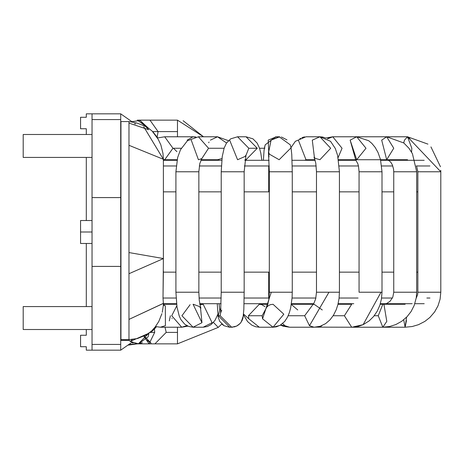 <?xml version="1.0" encoding="UTF-8"?>
<svg xmlns="http://www.w3.org/2000/svg" width="464" height="464" viewBox="0 0 464 464"><rect width="100%" height="100%" fill="white"/><g stroke="black" fill="none" stroke-linecap="round" stroke-linejoin="round"><path stroke-width="0.7" d="M152.65 131.619L158.085 131.619L149.971 120.147L158.085 131.619L152.65 131.619M157.145 136.979L158.085 131.619L157.145 136.979M177.48 332.381L177.48 327.219L177.48 332.381L166.205 332.381L154.935 343.853L166.205 332.381L177.48 332.381L177.48 343.853L177.48 332.381M146.322 339.787L151.032 343.145L144.229 335.988M165.004 327.219L166.205 332.381L165.004 327.219M154.448 329.086L154.686 332.381L149.095 343.853L143.823 336.191L149.095 343.853L154.686 332.381L150.266 332.381L154.686 332.381L154.448 329.086M148.764 333.291L130.274 341.429L128.458 339.654L130.274 341.429L132.35 339.48L130.274 341.429L138.388 343.807L148.764 333.291L138.388 343.807M137.327 343.853L177.48 343.853L218.248 327.404L213.452 322.428L218.248 327.404L221.757 324.017L224.112 325.757L229.489 327.219L224.112 325.757L219.652 321.308L218.121 316.819L217.256 303.7M158.085 131.619L177.48 131.619L177.48 120.147L177.48 131.619L158.085 131.619M177.48 136.781L177.48 131.619L177.48 136.781M129.468 123.256L148.642 129.717L140.058 120.472L131.503 121.736M187.92 326.146L181.72 327.219L186.824 325.612L181.72 327.219L171.738 315.746L176.807 305.764M165.312 305.764L163.351 304.79L165.312 305.764L165.428 325.658L160.393 327.219L165.428 325.658L165.312 305.764L163.334 305.237M163.392 160.677L164.72 159.726L172.962 148.254L164.703 136.781L172.962 148.254L181.256 148.254L172.962 148.254L164.714 159.726L163.392 159.575M195.025 137.129L193.001 136.781L195.025 137.129M187.166 140.14L192.995 136.781L164.708 136.781L157.371 137.982M201.55 303.7L201.086 304.274L201.55 303.7M200.204 304.691L203.191 304.274L212.071 322.695L203.186 327.219M193.082 304.274L201.962 322.695L193.082 327.219L181.923 315.746L190.101 304.691M217.813 314.389L214.942 320.479L211.074 324.603L207.35 326.54L203.191 327.219L212.071 322.695L203.191 304.274L199.798 304.274M203.191 327.219L193.082 327.219L201.962 322.695L200.454 307.139M191.261 140.14L198.424 159.726L201.846 158.589L199.798 163.543L198.853 171.773L193.291 171.773L198.853 171.773L198.853 292.227L175.908 292.227L175.908 171.773L175.908 292.227L198.853 292.227L199.259 300.382L200.848 308.264L199.334 306.501L193.326 304.28M193.291 171.773L175.908 171.773L193.291 171.773M201.422 159.21L208.551 148.254L198.418 136.781L208.551 148.254L224.089 148.254L208.551 148.254L201.422 159.21M226.548 142.999L217.541 136.781L226.548 142.999M217.541 159.726L221.966 158.572L217.541 159.726L219.269 160.3L217.541 159.726L201.144 159.726M210.378 140.14L217.541 136.781L198.424 136.781L187.444 140.737L180.484 149.733L177.637 157.574L175.908 171.773M219.072 303.7L219.756 310.103L220.916 308.421L219.756 310.103L219.072 303.7M229.732 327.219L218.271 315.746L219.756 310.103L218.271 315.746L220.162 315.746L220.661 312.405L220.162 315.746L218.271 315.746L229.732 327.219L231.623 327.219L220.162 315.746L231.623 327.219L236.634 326.076L240.219 323.379L242.069 320.607L243.008 317.892L243.844 309.326L244.163 292.227L221.218 292.227L221.218 171.773L221.218 292.227L244.163 292.227L244.163 171.773L221.218 171.773L244.163 171.773L245.995 155.127L245.067 156.461L237.58 159.726L229.645 140.14M245.647 156.229L248.803 148.254L237.574 136.781L248.803 148.254L257.271 148.254L246.048 136.781L257.271 148.254L248.803 148.254L245.647 156.229M246.048 159.726L257.271 148.254L246.048 159.726L246.813 160.3L246.048 159.726L244.957 159.726M243.548 314.064L248.814 318.82L248.42 315.746L259.301 304.274L248.42 315.746L262.166 315.746L267.397 305.938L262.166 315.746L248.42 315.746L248.814 318.82L243.548 314.064M269.323 292.227L269.323 171.773L269.323 292.227L291.763 292.227L271.283 292.227L262.56 318.82L262.166 315.746L262.56 318.82L273.041 327.219L262.56 318.82L271.283 292.227L269.323 292.227L268.784 300.063L266.939 306.953L268.563 305.515L270.605 304.616L273.041 304.274L283.823 314.198L273.041 327.219L259.301 327.219L248.814 318.82L259.301 327.219L255.583 326.731L251.952 325.223L247.602 321.604L243.478 314.847M319.911 136.781L312.289 140.14L319.916 136.781L330.53 141.305L335.304 148.48L337.624 155.457L339.428 171.773L337.357 171.773L339.428 171.773L339.428 292.227L328.964 292.227L309.471 325.734L304.668 315.746L288.167 315.746L304.668 315.746L309.471 325.734L328.964 292.227L339.428 292.227L339.039 298.549L337.908 304.541L336.255 309.639L333.5 315.195L330.072 319.777L325.635 323.617L320.172 326.279L314.122 327.219L309.471 325.734L314.122 327.219L289.594 327.219L284.942 325.734L280.697 324.991L284.942 325.734L289.594 327.219L283.44 326.285L280.482 325.125L276.463 326.801L273.047 327.219L279.943 325.432L284.728 321.43L287.529 317.092L289.385 312.574L290.661 307.91L292.065 297.946L292.268 292.227L292.268 171.773L269.323 171.773L292.268 171.773L291.781 154.703L291.079 148.068L290.278 144.843L279.154 136.781L271.057 140.14L268.563 152.598L271.057 140.14L279.775 136.799M276.312 136.781L268.221 140.14L268.94 157.023L268.221 140.14L276.295 136.781L279.154 136.781M290.597 148.254L279.154 159.726L269.433 154.193L268.441 151.809L269.323 171.773M284.942 325.734L282.657 323.547L284.942 325.734M291.322 304.471L297.755 309.969M304.668 315.746L313.09 304.343L304.668 315.746M316.483 292.227L316.483 171.773L316.483 292.227L328.964 292.227L316.483 292.227L315.688 298.828L313.931 303.218L312.835 304.575L314.122 304.274L322.289 309.969M337.357 171.773L316.483 171.773L337.357 171.773M312.289 140.14L314.493 158.172L312.289 140.14M290.998 147.604L295.371 141.305L305.979 136.781L319.916 136.781L330.693 148.254L319.916 159.726L315.34 158.386L314.041 157.209L315.781 163.079L316.483 171.773M298.364 140.14L305.985 159.726L304.726 160.3L305.985 159.726L298.364 140.14M322.016 325.589L320.224 326.801L316.918 327.021L318.687 327.201M333.152 315.746L344.392 315.746L351.695 304.274L344.392 315.746L333.152 315.746M383.983 304.651L386.802 321.39L382.823 327.219L351.689 327.219L344.392 315.746L351.689 327.219L316.013 327.132M353.643 326.801L363.115 324.678L381.014 292.227L359.061 292.227L359.061 171.773L359.061 292.227L381.014 292.227L363.115 324.678L353.643 326.801M406.47 320.583L405.113 327.219L403.715 319.795L405.113 327.219L382.823 327.219L378.247 315.746L374.216 315.746L378.247 315.746L382.823 327.219L389.725 326.494L395.798 324.568L401.679 321.32L407.009 316.75L411.046 311.605L414.178 305.48L416.266 297.749L416.689 292.227L408.865 292.227L416.689 292.227L416.689 171.773L416.063 171.773L416.689 171.773L412.438 153.735L409.028 148.329L403.819 142.982L386.686 136.781L381.692 140.14L386.686 136.781L356.712 136.781L350.146 140.14L356.712 136.781L368.689 140.72L371.861 143.417L375.121 147.355L377.986 152.418L380.474 159.442L382.005 171.773L380.753 171.773L382.005 171.773L382.005 292.227L381.014 292.227L382.005 292.227L381.437 299.007L379.796 305.434L377.18 311.269L373.59 316.518L369.089 320.955L363.115 324.678L358.295 326.395L351.689 327.219M380.753 171.773L359.061 171.773L380.753 171.773M355.644 159.651L350.146 140.14L356.712 159.726L365.992 148.254L356.712 136.781L332.769 136.781L327.416 138.881L332.763 136.781L342.049 148.254L338.105 157.638M378.247 315.746L382.823 304.274L378.247 315.746M408.865 292.227L393.745 292.227L393.745 171.773L393.745 292.227L408.865 292.227M416.063 171.773L393.745 171.773L416.063 171.773M393.745 171.773L393.53 168.971L392.318 164.819L391.106 162.673L389.273 160.735L386.686 159.726L393.75 148.254L386.686 159.726L381.692 140.14L386.686 159.726L356.712 159.726L355.389 159.419L357.802 163.653L358.504 166.228L359.061 171.773M386.686 136.781L393.75 148.254M354.595 159.726L352.657 160.3M406.597 317.179L405.113 327.219L412.206 326.528L418.482 324.684L424.856 321.401L429.867 317.463L434.606 311.959L438.016 305.805L440.11 299.094L440.8 292.227L417.855 292.227L417.855 171.773L417.855 292.227L440.8 292.227L440.8 171.773L417.855 171.773L440.8 171.773L407.52 136.781L404.48 140.14L403.721 142.906L404.48 140.14L407.52 136.781L411.817 148.254L411.568 152.128L411.817 148.231M369.756 136.781L407.52 136.781L427.93 144.124M92.034 134.485L23.2 134.485L23.2 157.429L92.034 157.429M92.034 306.571L23.2 306.571L23.2 329.515L92.034 329.515M172.069 318.693L172.005 318.391M170.381 315.746L169.314 320.908M163.392 159.871L164.407 159.854M208.667 142.721L209.026 142.036M242.37 319.737L242.254 320.032M245.601 136.787L246.048 136.781L245.601 136.787M286.967 139.867L281.37 136.996M275.836 136.787L265.188 144.843L264.068 150.29L263.401 160.3M323.066 137.28L322.004 136.996M299.779 138.875L300.637 138.289M301.902 137.634L304.5 136.886M327.416 138.881L329.498 137.518M403.721 142.906L403.883 142.146M407.525 136.781L409.961 138.811M409.84 138.597L407.52 136.781M142.361 342.693L139.594 343.633M417.855 272.153L416.689 272.153L417.855 272.153M393.745 272.153L382.005 272.153L393.745 272.153M359.061 272.153L339.428 272.153L359.061 272.153M316.483 272.153L292.268 272.153L316.483 272.153M269.323 272.153L244.163 272.153L269.323 272.153M221.218 272.153L198.853 272.153L221.218 272.153M175.908 272.153L163.392 272.153L175.908 272.153M143.701 126.718L163.392 159.297L163.392 196.359L163.392 191.847L175.908 191.847L163.392 191.847L163.392 196.359L163.392 159.297L128.975 145.302L128.975 319.406L163.392 303.328L163.003 298.027L163.392 258.547L128.975 252.561L163.392 258.547L163.392 196.359L163.392 236.13M198.853 191.847L221.218 191.847L198.853 191.847M244.163 191.847L269.323 191.847L244.163 191.847M292.268 191.847L316.483 191.847L292.268 191.847M339.428 191.847L359.061 191.847L339.428 191.847M382.005 191.847L393.745 191.847L382.005 191.847M416.689 191.847L417.855 191.847L416.689 191.847M243.374 315.746L243.878 315.746L243.374 315.746L241.176 322.161M264.869 148.254L259.544 148.254L264.869 148.254M176.929 160.3L176.929 159.726L176.929 160.3M176.929 151.693L173.49 148.254M166.118 159.726L166.269 160.3M166.269 303.7L166.118 304.274M92.034 266.417L92.034 113.837L120.715 113.837L120.715 350.163L120.715 266.417L92.034 266.417L92.034 344.427L92.034 266.417L120.715 266.417L120.715 113.837L131.776 121.58L120.715 113.837L92.034 113.837L92.034 119.573L120.715 119.573L92.034 119.573L92.034 197.583L120.715 197.583L92.034 197.583L92.034 266.417M92.034 350.163L92.034 344.427L120.715 344.427L92.034 344.427L92.034 350.163L120.715 350.163L86.298 350.163L86.298 346.724L86.298 350.163L92.034 350.163M86.298 113.837L92.034 113.837L86.298 113.837L86.298 117.276L86.298 113.837M132.437 342.763L131.776 342.42L120.715 350.163L131.776 342.42L132.356 342.722M86.298 335.252L86.298 329.515L86.298 335.252L80.562 335.252L80.562 346.724L80.562 335.252L86.298 335.252M86.298 306.571L86.298 243.472L86.298 306.571M86.298 220.528L86.298 157.429L86.298 220.528M86.298 134.485L86.298 128.748L80.562 128.748L80.562 117.276L86.298 117.276L80.562 117.276L80.562 128.748L86.298 128.748L86.298 134.485M80.562 346.724L86.298 346.724L80.562 346.724M120.947 158.004L120.947 338.563M92.034 220.528L80.562 220.528L80.562 232L92.034 232L80.562 232L80.562 243.472L92.034 243.472M133.139 343.064L132.75 342.902M135.378 343.691L134.937 343.604M151.821 331.453L150.284 332.375L154.645 328.866L151.821 331.453L156.264 326.731L151.827 331.447M136.196 343.795L128.975 344.543L128.975 345.071L128.975 344.543L136.196 343.795M163.392 258.593L128.975 273.719L163.392 258.593M155.301 328.118L156.351 326.755M163.392 270.999L163.003 298.027L163.392 303.392L128.975 319.412L128.975 339.636L137.443 338.558L145.998 335.049L151.484 331.105L155.069 327.108L158.746 321.575L161.89 313.699M163.311 305.614L162.284 312.266M156.513 136.677L157.441 137.959L156.513 136.677M120.947 312.121L120.947 311.28L120.947 312.121M120.947 308.809L120.947 309.627L120.947 308.809M128.975 252.549L128.975 121.568L120.947 121.568L120.947 339.654L128.975 339.654M128.975 340.037L128.975 339.729M149.71 332.595L150.284 332.375L149.71 332.595M176.61 304.274L163.374 304.274L163.392 303.7L163.392 304.274L163.392 303.7L163.392 304.274L163.392 303.7L176.54 303.7L163.386 303.7M128.975 121.568L128.975 145.203M128.975 145.302L163.392 159.297L162.974 153.393L160.851 144.907L158.207 139.293L152.157 131.103L148.207 127.983L144.055 125.767L136.52 122.896L128.975 121.551M134.386 123.702L135.784 123.853M120.947 317.469L120.947 318.733L120.947 317.469M120.947 326.146L120.918 328.999L120.947 326.146M120.907 330.646L120.947 327.781L120.947 330.658M163.392 191.847L163.392 165.973L176.187 165.973L163.392 165.973M163.392 161.878L163.392 159.297M380.544 159.726L380.683 160.3L384.627 160.3M199.305 165.973L221.357 165.973L199.305 165.973M244.331 165.973L269.271 165.973L244.331 165.973M292.216 165.973L316.187 165.973L292.216 165.973M339.219 165.973L358.446 165.973L339.219 165.973M381.675 165.973L392.782 165.973L381.675 165.973M416.283 165.973L429.913 165.973L416.283 165.973M268.708 165.973L268.708 191.847L268.708 165.973M426.857 298.027L429.954 298.027M392.405 298.027L381.594 298.027L392.405 298.027M358.075 298.027L339.103 298.027L358.075 298.027M315.874 298.027L292.059 298.027L315.874 298.027M269.033 298.027L244.134 298.027L269.033 298.027M221.183 298.027L199.05 298.027L221.183 298.027M176.065 298.027L163.003 298.027L176.065 298.027M199.7 303.7L221.079 303.7L199.7 303.7M244.035 303.7L268.082 303.7L244.035 303.7M268.708 298.027L268.708 272.153L268.708 298.027M183.112 120.704L203.51 136.781L177.48 120.147L137.327 120.147M155.515 326.54L160.393 327.219L181.72 327.219M164.72 159.726L177.132 159.726M195.924 136.967L193.001 136.781M200.471 304.657L199.909 304.836M193.082 327.219L188.784 326.482L184.724 324.197L180.914 319.621L179.243 316.025L176.993 307.023L175.908 292.227M228.433 140.673L217.546 136.781M215.093 160.3L214.82 159.726M221.218 292.227L220.591 313.043L221.717 310.045M221.218 171.773L222.215 156.675L224.164 148.022L226.478 143.109L230.678 138.84L237.58 136.781L246.048 136.781L252.955 138.84L257.149 143.109L259.463 148.022L260.785 153.045L261.858 160.3M263.83 303.7L264.004 304.274L263.83 303.7M264.99 306.646L261.702 304.622L259.301 304.274L267.931 304.274M264.631 303.7L264.782 304.274L264.631 303.7M291.351 304.274L313.154 304.274M315.021 159.726L305.985 159.726M310.88 159.726L310.718 160.3M337.978 304.274L351.7 304.274M355.714 159.726L338.482 159.726M319.916 136.781L322.59 137.031L325.809 138.046L332.769 136.781M339.387 303.7L343.105 304.274M405.113 304.274L380.178 304.274L383.832 304.227L386.657 303.52L390.183 301.148L392.817 297.105L393.745 292.227M417.855 292.227L417.6 294.628L416.295 298.027M417.855 171.773L416.568 165.973M407.52 159.726L386.686 159.726M148.213 127.983L140.058 120.472M120.947 319.934L120.715 319.261L120.947 319.934M177.48 343.853L218.248 327.404M240.265 323.327L239.209 324.377M238.363 325.044L237.933 325.339M237.22 325.769L236.153 326.291M235.236 326.639L234.14 326.94M233.027 327.137L231.896 327.219M264.352 148.254L265.188 144.843L275.686 136.799M314.122 327.219L315.938 327.137M380.178 304.274L380.329 303.787M386.176 303.7L382.823 304.274M405.113 327.219L412.206 326.528L418.482 324.684L424.856 321.401L429.867 317.463L434.606 311.959L438.016 305.805L440.11 299.094L440.8 292.227M430.94 146.902L440.458 166.756M440.777 170.404L440.8 171.773M164.836 303.7L164.685 304.274M164.836 160.3L164.691 159.732M137.402 343.853L128.975 345.007M155.196 328.245L156.385 326.76M163.392 303.392L163.305 305.672M153.184 132.199L157.737 137.86M149.008 333.117L148.149 336.8L138.614 343.807M120.947 340.361L129.102 340.379M127.994 345.071L128.975 345.071M163.34 304.285L163.363 303.7M148.497 128.168L137.443 120.147M424.183 160.3L380.683 160.3M356.172 160.3L338.575 160.3M315.184 160.3L292.065 160.3M269.103 160.3L244.876 160.3M221.775 160.3L200.871 160.3M177.016 160.3L163.786 160.3M291.444 303.7L313.612 303.7M338.117 303.7L353.777 303.7M380.352 303.7L412.16 303.7M414.828 303.7L424.218 303.7"/></g></svg>
